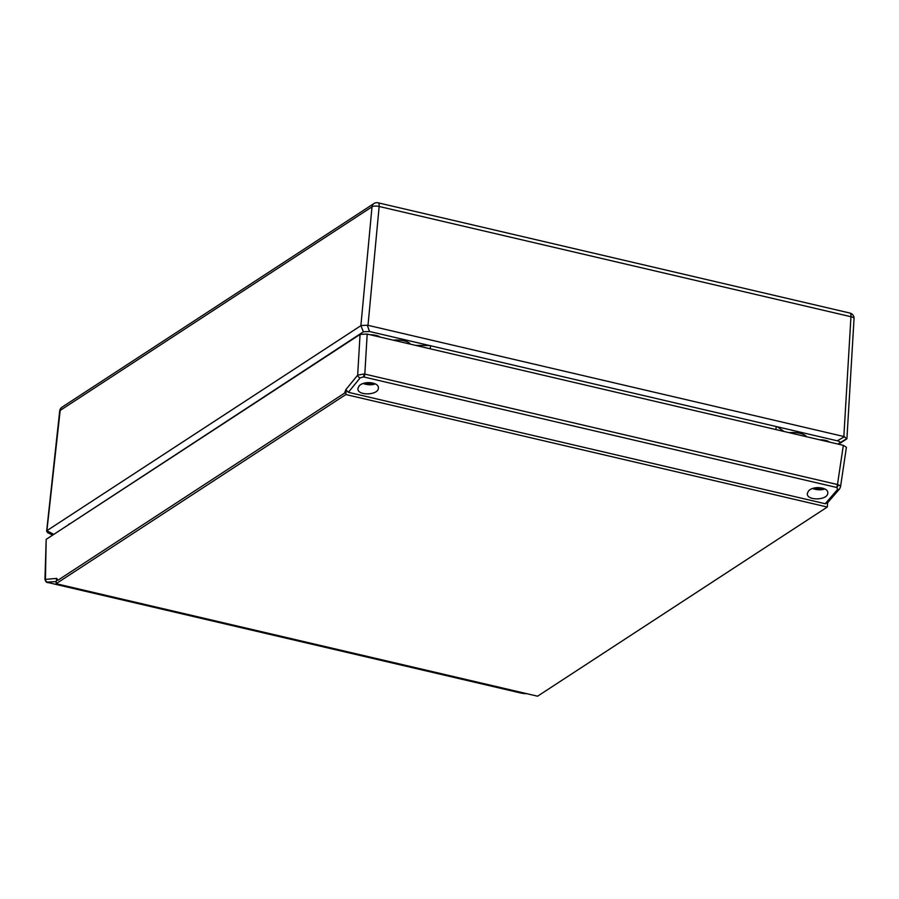 <?xml version="1.0" encoding="UTF-8"?>
<svg xmlns="http://www.w3.org/2000/svg" width="899" height="899" viewBox="0 0 899 899"><rect width="100%" height="100%" fill="white"/><g stroke="black" fill="none" stroke-linecap="round" stroke-linejoin="round"><path stroke-width="1.35" d="M827.294 507.036L537.58 696.197L56.12 583.698L345.834 394.537L827.294 507.036L827.653 502.676M825.215 503.732L827.305 503.08L839.587 488.921A2.686 2 -139.1 0 1 837.643 489.404L825.215 503.732L348.374 392.312L346.216 389.997L345.834 394.537M56.12 583.698L56.502 579.147L57.828 580.304L344.542 393.121L346.216 389.997M526.207 693.534L524.847 693.635A2.686 2.495 86 0 0 525.533 693.68L526.544 693.612M56.704 579.125A2.686 2.472 86.9 0 1 56.727 578.383L44.95 579.462L46.186 539.344L45.456 578.99A2.686 2.472 86.9 0 0 47.389 582.069L56.3 581.597M360.061 334.417L367.185 334.068L364.825 374.096A5.315 2.248 -179.3 0 0 364.106 373.973L357.667 375.153L360.061 334.417L46.186 539.344M364.106 373.973A2.686 0.697 -82.2 0 1 363.432 376.906L360.184 377.838A2.686 2.023 -140.8 0 1 357.667 375.153L345.845 389.615A2.686 2.023 39.2 0 0 345.991 390.245M839.969 487.842C841.026 486.685 840.419 485.651 838.16 484.741A5.315 2.349 -176.7 0 0 837.486 484.539L843.329 445.331L367.185 334.068M836.452 487.415A2.686 1.011 -76.8 0 0 837.486 484.539L364.825 374.096A2.686 1.011 103.2 0 1 363.792 376.973L836.452 487.415A2.562 1.416 -2.3 0 1 836.789 487.505A2.686 1.304 -71 0 0 838.16 484.741M521.139 693.084A2.686 1.011 -76.8 0 0 521.229 693.129A2.686 1.011 -76.8 0 0 521.353 693.14L521.712 693.219A2.686 0.618 -77.8 0 1 521.645 693.219L48.58 582.687A2.686 1.011 103.2 0 1 48.467 582.642M808.437 491.124C812.707 485.527 828.575 487.089 827.788 493.023C827.912 500.574 805.976 500.934 807.369 493.36L808.437 491.124M359.027 386.109C363.297 380.524 379.164 382.086 378.378 388.02C378.501 395.56 356.566 395.92 357.959 388.346L359.027 386.109M511.767 690.162L512.666 690.376M62.357 585.159L63.256 585.361M843.329 445.331L846.409 447.297L840.498 486.977L839.587 488.921M48.355 582.608L48.692 582.698A2.686 1.011 103.2 0 1 48.58 582.687L48.186 582.597A2.686 1.371 -75.7 0 0 48.355 582.608L47.389 582.069M393.369 340.193A11.44 3.866 4.8 0 1 410.416 344.171M806.392 436.7A11.44 3.866 -175.2 0 0 789.333 432.711M370.208 334.776A8.473 2.866 4.8 0 1 380.131 337.103M819.618 439.791A8.473 2.866 4.8 0 1 829.552 442.106M837.902 444.061L839.475 443.038C840.655 442.196 839.924 441.454 837.272 440.802L369.5 331.495L363.421 331.798L52.906 534.961M69.066 523.982L68.346 524.881M784.119 431.498L777.23 426.767M349.509 341.317L347.823 341.98M429.542 345.531L415.63 345.396M47.153 530.5L360.881 325.674L372.017 206.826L60.177 410.427L46.883 530.758L53.468 534.163M837.272 440.802L844.498 436.712L846.701 438.948L838.621 444.23M368.006 325.326L843.846 436.509L850.96 316.718L379.153 206.478L368.006 325.326L367.309 325.213L369.5 331.495M363.421 331.798L360.881 325.674M844.498 436.712L843.846 436.509M52.591 535.163L47.433 532.5L46.883 530.758M854.05 318.606A5.383 5.383 0 0 0 849.903 313.054A5.383 2.012 -76.8 0 1 850.96 316.718A5.383 1.865 3.4 0 1 854.05 318.606L846.925 438.6L839.475 443.038M361.229 325.517L367.309 325.213M812.617 488.494A7.608 2.573 -175.2 0 0 824.473 489.022L818.641 487.651L816.764 488.775L815.056 488.382L816.011 487.696M816.854 487.606L816.764 488.775M824.473 489.022L812.494 488.539M363.207 383.491A7.608 2.573 -175.2 0 0 375.063 384.008L369.231 382.648L367.354 383.772L365.646 383.367L366.601 382.693M367.444 382.603L367.354 383.772M375.063 384.008L363.084 383.536M56.727 578.383L57.828 580.304M48.018 582.53A2.686 1.371 -75.7 0 0 48.186 582.586C46.793 582.844 45.714 581.799 44.95 579.462M521.589 693.185A2.686 0.618 -77.8 0 0 521.645 693.219L525.533 693.68M360.184 377.838L348.374 392.312M836.789 487.505L837.643 489.404M524.847 693.635L521.712 693.219M48.692 582.698L521.353 693.14M344.542 393.121L345.845 389.615M430.565 345.71L430.183 348.79M776.253 426.486L775.871 429.565M59.682 411.068A5.383 1.776 6.2 0 1 60.177 410.427A5.383 4.641 56.9 0 1 62.087 407.146A5.383 5.383 0 0 0 59.682 411.068L46.624 531.343M372.017 206.826A5.383 1.933 5.4 0 1 379.153 206.478A5.383 2.012 103.2 0 0 378.097 202.803A5.383 5.383 0 0 0 373.928 203.545A5.383 4.641 56.9 0 0 372.017 206.826M62.087 407.146L373.928 203.545M378.097 202.803L849.903 313.054M827.406 440.971L827.35 441.589M377.996 335.956L377.94 336.586"/></g></svg>
